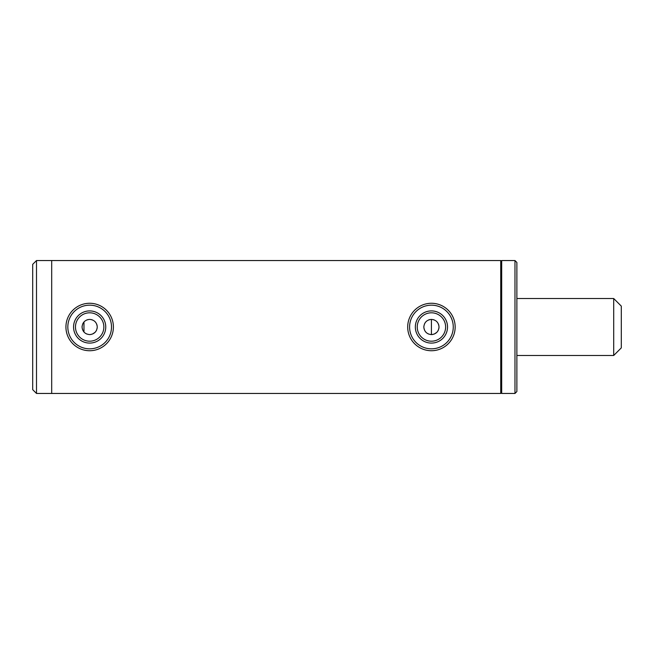 <?xml version="1.0" encoding="UTF-8"?>
<svg xmlns="http://www.w3.org/2000/svg" width="654" height="654" viewBox="0 0 654 654"><rect width="100%" height="100%" fill="white"/><g stroke="black" fill="none" stroke-linecap="round" stroke-linejoin="round"><path stroke-width="0.98" d="M82.069 327C82.518 322.389 85.053 319.855 89.663 319.405C94.274 319.855 96.808 322.389 97.258 327C96.808 331.611 94.274 334.145 89.663 334.595C85.053 334.153 82.518 331.619 82.069 327L82.11 326.166M88.167 319.553L86.761 319.978M85.437 320.689L84.292 321.629M83.344 322.782L82.641 324.106M82.126 327.948L82.649 329.918M83.352 331.226L84.301 332.379M85.445 333.319L86.769 334.022M423.833 327C424.283 322.389 426.817 319.855 431.427 319.405C436.046 319.855 438.572 322.389 439.022 327C438.572 331.611 436.046 334.145 431.427 334.595C426.817 334.153 424.291 331.619 423.833 327L423.882 326.166M429.931 319.553L428.525 319.978M427.209 320.689L426.065 321.629M425.116 322.782L424.405 324.106M423.89 327.948L424.413 329.918M425.116 331.226L426.065 332.379M427.217 333.319L428.534 334.022M500.735 393.455L36.501 393.455L36.501 260.545L51.691 260.545L51.691 393.455L51.691 260.545L500.735 260.545L500.735 393.455L501.683 392.506M97.111 325.512L96.678 324.09M92.574 319.986L91.143 319.553M438.875 325.512L438.442 324.09M434.338 319.986L432.915 319.553M431.427 319.405L431.427 334.595L432.915 334.447M434.346 334.014L436.888 332.281M437.714 331.267L438.45 329.902M438.875 328.488L439.022 327M89.663 334.595L91.143 334.447M92.574 334.014L95.124 332.281M95.942 331.267L96.678 329.902M97.111 328.488L97.258 327M621.3 306.113L621.3 347.887L613.705 355.482L613.705 298.518L621.3 306.113M89.663 343.088A16.088 16.088 0 0 1 73.567 327A16.088 16.088 0 0 1 89.663 310.912A16.088 16.088 0 0 1 105.752 327A16.088 16.088 0 0 1 89.663 343.088M89.663 312.808A14.192 14.192 0 0 0 75.472 327A14.192 14.192 0 0 0 89.663 341.192A14.192 14.192 0 0 0 103.855 327A14.192 14.192 0 0 0 89.663 312.808M89.663 348.835A21.835 21.835 0 0 0 111.499 327A21.835 21.835 0 0 0 89.663 305.165A21.835 21.835 0 0 0 67.828 327A21.835 21.835 0 0 0 89.663 348.835M89.663 350.732A23.732 23.732 0 0 0 113.395 327A23.732 23.732 0 0 0 89.663 303.268A23.732 23.732 0 0 0 65.931 327A23.732 23.732 0 0 0 89.663 350.732M428.738 342.868A16.088 16.088 0 0 1 415.568 324.302A16.088 16.088 0 0 1 434.125 311.132A16.088 16.088 0 0 1 447.295 329.698A16.088 16.088 0 0 1 428.738 342.868M433.806 313.004A14.192 14.192 0 0 0 417.44 324.621A14.192 14.192 0 0 0 429.057 340.996A14.192 14.192 0 0 0 445.423 329.379A14.192 14.192 0 0 0 433.806 313.004M427.773 348.525A21.835 21.835 0 0 0 452.952 330.654A21.835 21.835 0 0 0 435.082 305.475A21.835 21.835 0 0 0 409.903 323.346A21.835 21.835 0 0 0 427.773 348.525M427.454 350.397A23.732 23.732 0 0 0 454.824 330.973A23.732 23.732 0 0 0 435.401 303.603A23.732 23.732 0 0 0 408.031 323.027A23.732 23.732 0 0 0 427.454 350.397M514.976 260.545L501.683 260.545L501.683 393.455L514.976 393.455L514.976 260.545L516.873 262.442L516.873 391.558L514.976 393.455M83.965 321.981L83.965 332.028M36.501 393.455L32.7 389.661L32.7 264.339L36.501 260.545M501.683 261.494L500.735 260.545M516.873 298.518L613.705 298.518M516.873 355.482L613.705 355.482"/></g></svg>
